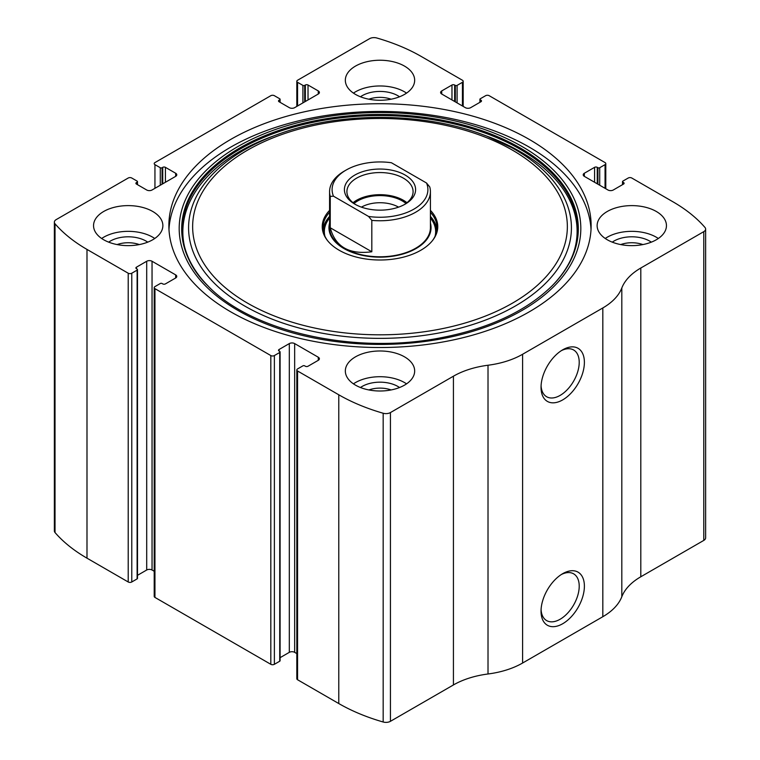 <?xml version="1.0" encoding="UTF-8"?>
<svg xmlns="http://www.w3.org/2000/svg" width="760" height="760" viewBox="0 0 760 760"><rect width="100%" height="100%" fill="white"/><g stroke="black" fill="none" stroke-linecap="round" stroke-linejoin="round"><path stroke-width="1.14" d="M441.721 90.934L441.721 94.021A3.781 2.185 0 0 1 440.61 92.473A3.781 2.185 0 0 1 441.721 90.934L451.972 85.015A1.89 1.092 0 0 1 454.641 85.015L455.316 85.395A1.264 0.731 0 0 0 457.092 85.395L462.441 82.308A2.517 1.454 0 0 0 463.182 81.282A2.517 1.454 0 0 0 462.441 80.256L421.22 56.449A170.164 98.239 0 0 0 376.827 38A6.298 3.639 0 0 0 369.559 38.684L297.559 80.256A2.517 1.454 0 0 0 296.818 81.282A2.517 1.454 0 0 0 297.559 82.308L297.559 105.982M584.326 173.261L584.326 176.349A3.781 2.185 0 0 1 583.224 174.809A3.781 2.185 0 0 1 584.326 173.261L594.577 167.343A1.89 1.092 0 0 1 597.255 167.343L597.92 167.732A1.264 0.731 0 0 0 599.707 167.732L605.055 164.644A2.517 1.454 0 0 0 605.786 163.618A2.517 1.454 0 0 0 605.055 162.583L489.183 95.694A2.517 1.454 0 0 0 485.621 95.694L480.272 98.781A1.264 0.731 0 0 0 479.902 99.294A1.264 0.731 0 0 0 480.272 99.807L480.272 102.125M136.458 182.523L136.458 184.072A1.89 1.092 0 0 1 135.898 183.302A1.89 1.092 0 0 1 136.458 182.523L137.123 182.143A1.264 0.731 0 0 0 137.493 181.621A1.264 0.731 0 0 0 137.123 181.108L131.774 178.02A2.517 1.454 0 0 0 128.212 178.02L56.212 219.593A6.298 3.639 0 0 0 54.359 222.167A6.298 3.639 0 0 0 55.024 223.791A170.164 98.239 0 0 0 86.991 249.422L128.212 273.22A2.517 1.454 0 0 0 131.774 273.22L131.774 581.98L137.123 578.892A1.264 0.731 0 0 0 137.493 578.379L137.493 269.62A1.264 0.731 0 0 0 137.123 269.106L136.458 268.717A1.89 1.092 0 0 1 135.898 267.947A1.89 1.092 0 0 1 136.458 267.178L136.458 268.717M279.062 100.197L279.062 101.736A1.89 1.092 0 0 1 278.512 100.966A1.89 1.092 0 0 1 279.062 100.197L279.727 99.807A1.264 0.731 0 0 0 280.098 99.294A1.264 0.731 0 0 0 279.727 98.781L274.379 95.694A2.517 1.454 0 0 0 270.816 95.694L154.945 162.583A2.517 1.454 0 0 0 154.214 163.618A2.517 1.454 0 0 0 154.945 164.644L154.945 188.318M318.278 360.316A3.781 2.185 0 0 0 319.39 358.767A3.781 2.185 0 0 0 318.278 357.228L318.278 360.316L308.028 366.234A1.89 1.092 0 0 1 305.358 366.234L304.684 365.845A1.264 0.731 0 0 0 302.908 365.845L297.559 368.933A2.517 1.454 0 0 0 296.818 369.968L296.818 678.718A2.517 1.454 0 0 0 297.559 679.744L338.779 703.551A170.164 98.239 0 0 0 383.173 722A6.298 3.639 0 0 0 390.44 721.316L453.425 684.95A70.585 40.755 0 0 1 488.015 673.987A70.585 40.755 0 0 0 522.605 663.024L602.822 616.711A70.585 40.755 0 0 0 621.813 596.742A70.585 40.755 0 0 1 640.803 576.774L703.788 540.408A6.298 3.639 0 0 0 705.641 537.833L705.641 229.083A6.298 3.639 0 0 0 704.976 227.458A170.164 98.239 0 0 0 673.008 201.827L631.788 178.02A2.517 1.454 0 0 0 628.225 178.02L622.877 181.108A1.264 0.731 0 0 0 622.506 181.621A1.264 0.731 0 0 0 622.877 182.143L622.877 184.452M296.818 369.968A2.517 1.454 0 0 0 297.559 370.994L338.779 394.791A170.164 98.239 0 0 0 383.173 413.24A6.298 3.639 0 0 0 390.44 412.566L453.425 376.2L453.425 684.95M175.674 277.979A3.781 2.185 0 0 0 176.776 276.44A3.781 2.185 0 0 0 175.674 274.892L175.674 277.979L165.423 283.898A1.89 1.092 0 0 1 162.744 283.898L162.079 283.518A1.264 0.731 0 0 0 160.293 283.518L154.945 286.606A2.517 1.454 0 0 0 154.214 287.631L154.214 596.381A2.517 1.454 0 0 0 154.945 597.417L270.816 664.306A2.517 1.454 0 0 0 274.379 664.306L279.727 661.219A1.264 0.731 0 0 0 280.098 660.706L280.098 351.956A1.264 0.731 0 0 0 279.727 351.443L279.062 351.053A1.89 1.092 0 0 1 278.512 350.284A1.89 1.092 0 0 1 279.062 349.505L279.062 351.053M154.214 287.631A2.517 1.454 0 0 0 154.945 288.658L270.816 355.556A2.517 1.454 0 0 0 274.379 355.556L274.379 664.306M54.359 222.167L54.359 530.917A6.298 3.639 0 0 0 55.024 532.542A170.164 98.239 0 0 0 86.991 558.172L128.212 581.98A2.517 1.454 0 0 0 131.774 581.98M705.641 229.083A6.298 3.639 0 0 1 703.788 231.648L640.803 268.014A70.585 40.755 0 0 0 621.813 287.983A70.585 40.755 0 0 1 602.822 307.952L522.605 354.264A70.585 40.755 0 0 1 488.015 365.237A70.585 40.755 0 0 0 453.425 376.2M562.714 623.732A30.657 17.698 -60 0 1 541.034 611.211A30.657 17.698 -60 0 1 562.714 573.667A30.657 17.698 -60 0 1 584.392 586.188A30.657 17.698 -60 0 1 562.714 623.732M562.714 399.883A30.657 17.698 -60 0 1 541.034 387.362A30.657 17.698 -60 0 1 562.714 349.819A30.657 17.698 -60 0 1 584.392 362.339A30.657 17.698 -60 0 1 562.714 399.883M230.707 311.819A211.128 121.894 0 0 0 460.798 338.238A211.128 121.894 0 0 0 591.128 225.625A211.128 121.894 0 0 0 529.292 139.431A211.128 121.894 0 0 0 299.202 113.002A211.128 121.894 0 0 0 168.872 225.625A211.128 121.894 0 0 0 230.707 311.819M404.51 66.101A34.666 20.017 180 0 1 414.666 80.256A34.666 20.017 180 0 1 380 100.263A34.666 20.017 180 0 1 345.334 80.256A34.666 20.017 180 0 1 366.738 61.76A34.666 20.017 180 0 1 404.51 66.101M656.298 211.47A34.666 20.017 180 0 1 666.453 225.625A34.666 20.017 180 0 1 631.788 245.632A34.666 20.017 180 0 1 597.132 225.625A34.666 20.017 180 0 1 618.526 207.138A34.666 20.017 180 0 1 656.298 211.47M152.722 211.47A34.666 20.017 180 0 1 162.868 225.625A34.666 20.017 180 0 1 128.212 245.632A34.666 20.017 180 0 1 93.546 225.625A34.666 20.017 180 0 1 114.94 207.138A34.666 20.017 180 0 1 152.722 211.47M404.51 356.839A34.666 20.017 180 0 1 414.666 370.994A34.666 20.017 180 0 1 380 391.001A34.666 20.017 180 0 1 345.334 370.994A34.666 20.017 180 0 1 366.738 352.507A34.666 20.017 180 0 1 404.51 356.839M584.326 176.349L607.952 189.99A3.781 2.185 0 0 0 613.301 189.99L623.542 184.072A1.89 1.092 0 0 0 624.102 183.302A1.89 1.092 0 0 0 623.542 182.523L622.877 182.143M441.721 94.021L465.338 107.654A3.781 2.185 0 0 0 470.687 107.654L480.938 101.736A1.89 1.092 0 0 0 481.488 100.966A1.89 1.092 0 0 0 480.938 100.197L480.272 99.807M279.062 101.736L289.313 107.654A3.781 2.185 0 0 0 294.661 107.654L318.278 94.021A3.781 2.185 0 0 0 319.39 92.473A3.781 2.185 0 0 0 318.278 90.934L308.028 85.015A1.89 1.092 0 0 0 305.358 85.015L304.684 85.395A1.264 0.731 0 0 1 302.908 85.395L297.559 82.308M136.458 184.072L146.699 189.99A3.781 2.185 0 0 0 152.048 189.99L175.674 176.349A3.781 2.185 0 0 0 176.776 174.809A3.781 2.185 0 0 0 175.674 173.261L165.423 167.343A1.89 1.092 0 0 0 162.744 167.343L162.079 167.732A1.264 0.731 0 0 1 160.293 167.732L154.945 164.644M137.493 269.62A1.264 0.731 0 0 1 137.123 270.132L131.774 273.22M175.674 274.892L152.048 261.26A3.781 2.185 0 0 0 146.699 261.26L136.458 267.178M280.098 351.956A1.264 0.731 0 0 1 279.727 352.469L274.379 355.556M318.278 357.228L294.661 343.587A3.781 2.185 0 0 0 289.313 343.587L279.062 349.505M296.818 653.591L294.661 652.346A3.781 2.185 0 0 0 289.313 652.346L280.098 657.666M154.214 571.254L152.048 570.01A3.781 2.185 0 0 0 146.699 570.01L137.493 575.329M561.383 350.645A26.989 15.58 -60 0 1 573.619 349.98A26.989 15.58 -60 0 1 577.761 371.611A26.989 15.58 -60 0 1 560.13 395.399A26.989 15.58 -60 0 1 546.63 396.739A26.989 15.58 -60 0 1 541.082 385.805M561.383 574.494A26.989 15.58 -60 0 1 573.619 573.828A26.989 15.58 -60 0 1 577.761 595.46A26.989 15.58 -60 0 1 560.13 619.248A26.989 15.58 -60 0 1 546.63 620.578A26.989 15.58 -60 0 1 541.082 609.653M353.447 383.857A34.666 20.017 180 0 1 404.51 382.574A34.666 20.017 180 0 1 406.552 383.857M360.459 387.524A25.213 14.554 180 0 1 397.822 386.431A25.213 14.554 180 0 1 399.541 387.524M368.894 389.947A20.947 12.094 180 0 1 391.106 389.947M101.659 238.488A34.666 20.017 180 0 1 152.722 237.206A34.666 20.017 180 0 1 154.764 238.488M108.67 242.155A25.213 14.554 180 0 1 146.034 241.062A25.213 14.554 180 0 1 147.744 242.155M117.106 244.577A20.947 12.094 180 0 1 139.317 244.577M605.236 238.488A34.666 20.017 180 0 1 656.298 237.206A34.666 20.017 180 0 1 658.341 238.488M612.256 242.155A25.213 14.554 180 0 1 649.619 241.062A25.213 14.554 180 0 1 651.329 242.155M620.683 244.577A20.947 12.094 180 0 1 642.894 244.577M353.447 93.119A34.666 20.017 180 0 1 404.51 91.827A34.666 20.017 180 0 1 406.552 93.119M360.459 96.786A25.213 14.554 180 0 1 397.822 95.694A25.213 14.554 180 0 1 399.541 96.786M368.894 99.209A20.947 12.094 180 0 1 391.106 99.209M168.976 229.482A211.128 121.894 180 0 1 302.299 120.004A211.128 121.894 180 0 1 529.292 147.145A211.128 121.894 180 0 1 591.024 229.482M483.056 134.729A191.406 110.504 180 0 1 515.346 149.71A191.406 110.504 180 0 1 505.219 311.438A191.406 110.504 180 0 1 226.565 293.92A191.406 110.504 180 0 1 276.944 134.729C338.209 111.606 421.791 111.606 483.056 134.729L486.666 136.068A198.113 114.38 180 0 1 520.087 151.572M430.416 210.377A57.76 33.354 180 0 1 432.734 240.264A57.76 33.354 180 0 1 380 260.005A57.76 33.354 180 0 1 327.265 240.264A57.76 33.354 180 0 1 329.584 210.377M430.416 212.287A57.038 32.927 180 0 1 437.038 227.677A57.038 32.927 180 0 1 432.392 240.692M327.608 240.692A57.038 32.927 180 0 1 322.962 227.677A57.038 32.927 180 0 1 329.584 212.287M430.416 216.4A57.038 32.927 180 0 1 436.924 229.738M323.076 229.738A57.038 32.927 180 0 1 329.584 216.4M430.416 223.06A51.053 29.469 180 0 1 380 257.155A51.053 29.469 180 0 1 329.584 223.06M333.478 196.194L330.248 196.384A50.416 29.108 180 0 1 329.584 191.662L329.584 227.677A50.416 29.108 0 0 0 344.346 248.263A50.416 29.108 0 0 0 399.294 254.572A50.416 29.108 0 0 0 430.416 227.677L430.416 191.662A50.416 29.108 180 0 1 371.82 220.381L368.581 216.457L333.478 196.194A47.899 27.654 180 0 1 346.132 170.05A47.899 27.654 180 0 1 391.419 162.744L426.522 183.008A47.899 27.654 180 0 1 368.581 216.457M405.175 175.066A35.606 20.558 180 0 1 405.175 204.136A35.606 20.558 180 0 1 354.825 204.136A35.606 20.558 180 0 1 354.825 175.066A35.606 20.558 180 0 1 405.175 175.066M329.584 191.662A50.416 29.108 180 0 1 344.346 171.076L346.132 170.05M426.522 183.008L429.751 186.931A50.416 29.108 180 0 1 430.416 191.662M371.82 220.381L371.82 251.769L330.248 227.772C335.274 246.762 349.125 254.762 371.82 251.769M330.248 196.384L330.248 227.772M355.747 204.649A33.088 19.104 180 0 1 346.911 191.662A33.088 19.104 180 0 1 367.337 174.011A33.088 19.104 180 0 1 403.398 178.153A33.088 19.104 180 0 1 413.088 191.662A33.088 19.104 180 0 1 404.253 204.649M353.029 202.72A33.088 19.104 180 0 1 403.398 200.279A33.088 19.104 180 0 1 406.97 202.72M354.017 203.49A31.512 18.192 180 0 1 402.287 200.925A31.512 18.192 180 0 1 405.983 203.49M361.427 207.138A26.391 15.238 180 0 1 398.572 207.138M338.779 394.791L338.779 703.551M297.559 370.994L297.559 679.744M270.816 355.556L270.816 664.306M154.945 288.658L154.945 597.417M55.024 223.791L55.024 532.542M86.991 249.422L86.991 558.172M128.212 273.22L128.212 581.98M383.173 413.24L383.173 722M390.44 412.566L390.44 721.316M488.015 365.237L488.015 673.987M522.605 354.264L522.605 663.024M602.822 307.952L602.822 616.711M621.813 287.983L621.813 596.742M640.803 268.014L640.803 576.774M703.788 231.648L703.788 540.408M623.542 182.523L623.542 184.072M594.577 167.343L594.577 182.267M597.255 167.343L597.255 183.815M597.92 167.732L597.92 184.195M599.707 167.732L599.707 185.231M605.055 164.644L605.055 188.318M480.938 100.197L480.938 101.736M451.972 85.015L451.972 99.94M454.641 85.015L454.641 101.479M455.316 85.395L455.316 101.868M457.092 85.395L457.092 102.894M462.441 82.308L462.441 105.982M302.908 85.395L302.908 102.894M304.684 85.395L304.684 101.868M305.358 85.015L305.358 101.479M308.028 85.015L308.028 99.94M318.278 90.934L318.278 94.021M279.727 99.807L279.727 102.125M160.293 167.732L160.293 185.231M162.079 167.732L162.079 184.195M162.744 167.343L162.744 183.815M165.423 167.343L165.423 182.267M175.674 173.261L175.674 176.349M137.123 182.143L137.123 184.452M137.123 270.132L137.123 578.892M146.699 261.26L146.699 570.01M152.048 261.26L152.048 570.01M294.661 343.587L294.661 652.346M289.313 343.587L289.313 652.346M279.727 352.469L279.727 661.219M521.996 146.5A200.82 115.938 180 0 1 431.974 340.47A200.82 115.938 180 0 1 186.029 198.474A200.82 115.938 180 0 1 521.996 146.5M520.239 147.963A198.322 114.504 180 0 1 552.311 285.617L552.311 285.617C526.062 311.457 488.081 329.004 438.377 338.257C352.393 354.53 250.724 331.18 207.689 285.617L207.689 285.617A198.322 114.504 180 0 1 259.711 137.893A198.322 114.504 180 0 1 520.239 147.963M207.983 285.912A197.666 114.123 180 0 1 260.338 138.861A197.666 114.123 180 0 1 519.774 148.998A197.666 114.123 180 0 1 552.026 285.912M512.477 150.166A187.359 108.167 180 0 1 428.488 331.132A187.359 108.167 180 0 1 199.025 198.655A187.359 108.167 180 0 1 512.477 150.166M430.416 217.578A56.107 32.395 180 0 1 435.983 233.985M324.016 233.985A56.107 32.395 180 0 1 329.584 217.578M430.416 218.034A55.651 32.129 180 0 1 435.081 236.227M324.919 236.227A55.651 32.129 180 0 1 329.584 218.034M622.506 181.621L622.506 184.67M605.786 163.618L605.786 188.746M479.902 99.294L479.902 102.334M463.182 81.282L463.182 106.409M296.818 81.282L296.818 106.409M280.098 99.294L280.098 102.334M137.493 181.621L137.493 184.67M486.666 136.068L519.973 151.516C581.894 186.542 595.07 243.599 551.741 286.197L552.311 285.617M276.944 134.729L273.334 136.068C186.219 167.029 156.664 236.531 208.259 286.197"/></g></svg>
